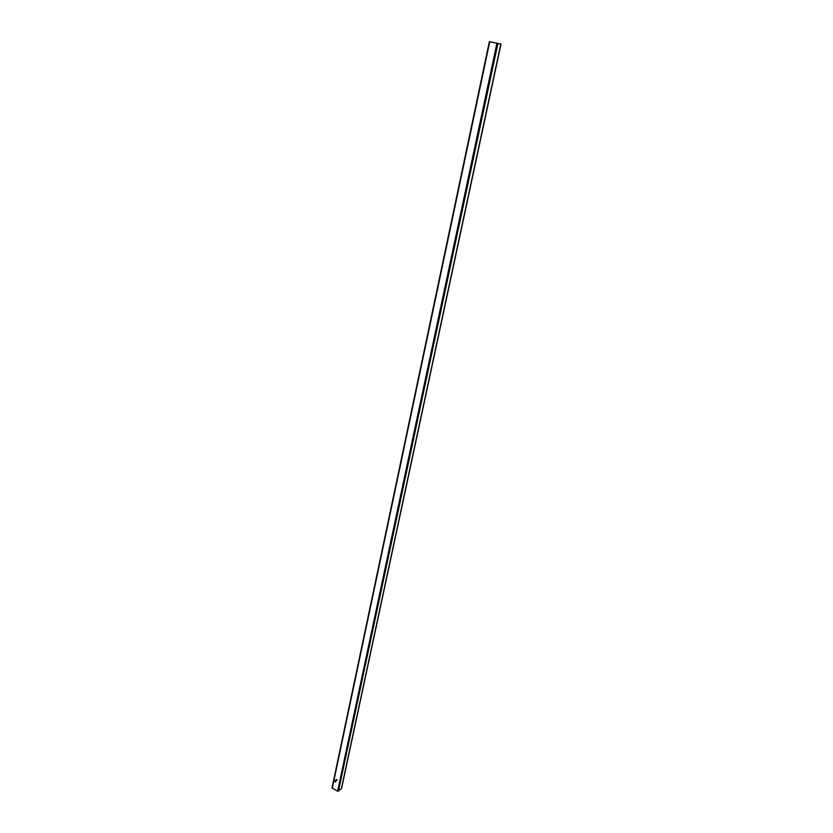 <?xml version="1.0" encoding="UTF-8"?>
<svg xmlns="http://www.w3.org/2000/svg" width="833" height="833" viewBox="0 0 833 833"><rect width="100%" height="100%" fill="white"/><g stroke="black" fill="none" stroke-linecap="round" stroke-linejoin="round"><path stroke-width="1.25" d="M335.949 780.604L335.418 780.157M335.647 782.093L335.064 781.708L335.647 782.093M336.647 779.449L337.011 780L336.688 779.386M496.916 43.306L489.346 41.65L500.997 44.097L496.916 43.306L337.604 791.235L332.013 787.903L489.419 41.671M336.542 779.948L336.907 780.5L336.584 779.886M335.699 781.51L335.147 781.281L335.626 781.823M335.283 780.604L335.845 781.062L335.303 780.552M500.997 44.097L341.54 788.58L337.604 791.235M332.263 788.289L489.742 41.744M341.322 788.934L500.81 44.066M338.427 791.246L497.915 43.514M332.013 787.903L489.346 41.65"/></g></svg>
